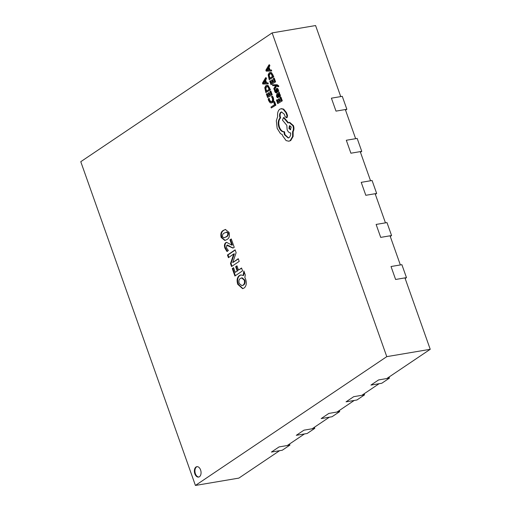 <?xml version="1.0" encoding="UTF-8"?>
<svg xmlns="http://www.w3.org/2000/svg" width="511" height="511" viewBox="0 0 511 511"><rect width="100%" height="100%" fill="white"/><g stroke="black" fill="none" stroke-linecap="round" stroke-linejoin="round"><path stroke-width="0.77" d="M406.475 277.633L395.61 279.472L391.03 266.518L401.889 264.685L406.475 277.633L405.166 278.521M391.573 235.545L380.708 237.385L376.122 224.431L386.987 222.598L391.573 235.545L390.257 236.427M376.664 193.458L365.806 195.298L361.22 182.344L372.085 180.511L376.664 193.458L375.355 194.34M361.762 151.371L350.904 153.211L346.317 140.257L357.176 138.424L361.762 151.371L360.453 152.252M346.86 109.284L335.995 111.123L331.409 98.169L342.274 96.336L346.86 109.284L345.545 110.165M381.794 383.25L370.929 385.09L378.581 379.935L389.446 378.102L381.794 383.25M389.056 377.009L389.446 378.102M356.914 399.998L346.049 401.831L353.708 396.683L364.567 394.843L356.914 399.998M364.183 393.757L364.567 394.843M332.035 416.74L321.176 418.579L328.829 413.425L339.694 411.591L332.035 416.74M339.304 410.499L339.694 411.591M307.162 433.488L296.297 435.321L303.949 430.173L314.814 428.333L307.162 433.488M314.431 427.247L314.814 428.333M282.283 450.229L271.418 452.069L279.076 446.914L289.935 445.081L282.283 450.229M289.552 443.989L289.935 445.081M199.437 476.731A5.27 3.277 -99.6 0 0 200.797 470.625A5.27 3.277 -99.6 0 0 196.837 466.677A5.27 3.277 -99.6 0 0 196 467.016A5.27 3.277 -99.6 0 0 194.64 473.122A5.27 3.277 -99.6 0 0 198.6 477.07A5.27 3.277 -99.6 0 0 199.437 476.731M197.112 466.645A5.27 3.277 -99.6 0 0 196.543 466.926A5.27 3.277 -99.6 0 0 195.132 472.816A5.27 3.277 -99.6 0 0 198.868 477.006M271.169 71.029L271.711 70.933L271.367 69.956L270.025 70.045L269.016 67.19L269.872 65.747L269.527 64.776L268.984 64.865L265.861 70.199L266.193 71.144L271.169 71.029L270.824 70.052L269.482 70.135L268.473 67.286L269.329 65.842L268.984 64.865M272.037 79.85L271.571 80.163L272.44 82.61L271.143 83.485L270.204 80.84L269.744 81.153L270.99 84.679L275.582 81.869L274.279 78.183L273.27 78.585L274.266 81.383L272.9 82.303L272.037 79.85L272.58 79.761L273.366 81.99M271.609 83.172L270.747 80.751L270.204 80.84M274.139 89.521L276.342 85.663L277 85.682L277.837 86.813L278.827 86.416L278.674 85.835L277.128 84.717L272.472 84.826L272.791 85.714L275.71 85.535L273.8 88.563L274.139 89.521L274.682 89.431L276.821 85.676M277.728 91.744L278.252 91.392L277.952 89.955L277.218 88.684L276.4 88.55L275.883 91.891L275.161 91.214L274.931 89.827L274.439 90.16L274.72 91.405L275.429 92.606L276.24 92.74L276.764 89.399L277.511 90.147L277.728 91.744L278.795 91.303L277.76 88.588L276.943 88.46M275.972 92.517L276.783 92.651L277.16 92.101L277.307 89.31M276.055 91.725L275.474 89.738L274.931 89.827M277.301 97.748L277.792 97.416L276.879 96.049L277.23 94.58L277.869 95.953L279.383 96.937L279.849 96.106L279.677 94.822L278.623 93.647L279.07 93.347L278.77 92.491L276.905 93.743L276.438 96.247L277.301 97.748L278.335 97.326L277.422 95.959L277.773 94.49M279.926 96.847L279.07 97.071L279.926 96.847L280.392 96.011L280.22 94.727L279.166 93.558L279.613 93.251L279.313 92.395L278.77 92.491M265.841 92.6L270.434 89.789L268.256 85.624L267.081 85.318L265.841 85.701L264.768 87.7L265.841 92.6L269.891 89.879L267.713 85.72L266.538 85.407M225.709 242.699L226.565 242.335L231.828 245.101L229.963 239.838L231.272 238.956L234.236 247.324L232.85 248.046L226.795 245.293L226.45 247.861L228.36 250.499L226.922 251.463L224.955 248.225C224.093 245.714 224.348 243.875 225.709 242.699L226.833 242.316M232.058 245.056L231.675 245.152L232.371 245.005L230.506 239.742L229.963 239.838M227.759 245.025L226.795 245.293M228.423 257.691L227.472 255.002L235.13 249.853L236.133 252.683L232.735 262.59L238.26 258.694L239.212 261.383L231.56 266.531L230.487 263.523L233.795 253.89L228.423 257.691M234.913 276.01L232.281 268.588L233.591 267.707L235.239 272.357L237.2 271.034L235.66 266.704L236.97 265.822L238.477 270.089L241.562 268.013L242.565 270.856L234.913 276.01M244.846 277.435L245.644 279.217C246.858 283.305 246.321 286.249 244.041 288.057L242.604 288.664L237.73 284.288C236.542 280.207 237.098 277.288 239.41 275.525L240.841 274.924L243.121 275.48L243.875 270.958L245.306 275.007L244.846 277.435M272.133 32.896L80.77 161.7L195.419 485.45L386.776 356.646L272.133 32.896L315.581 25.55L340.741 96.592M223.416 230.352L225.383 229.49L229.069 232.416C229.905 236.018 229.184 238.394 226.897 239.557L224.846 240.451L221.142 237.443C220.356 233.846 221.116 231.483 223.416 230.352L225.658 229.458M275.876 105.151L274.599 101.542L274.056 101.632L273.589 101.945L274.56 104.672L270.971 107.086L271.284 107.968L275.876 105.151L275.333 105.247L274.056 101.632M268.735 98.514L268.192 98.885L268.601 100.616L270.083 102.73L271.239 102.992L272.548 102.57L273.704 100.705L273.423 97.984L272.516 96.247L271.469 96.675L272.369 98.259L272.567 100.309L271.648 101.759L270.178 101.855L269.067 100.29L268.735 98.514L269.278 98.425L269.61 100.201L271.29 101.945M268.652 92.746L268.186 93.059L269.054 95.512L267.758 96.381L266.825 93.737L266.359 94.05L267.604 97.582L272.197 94.765L270.894 91.079L269.891 91.482L270.881 94.279L269.521 95.199L268.652 92.746L269.195 92.657L269.98 94.886M268.224 96.068L267.368 93.647L266.825 93.737M267.783 83.925L268.326 83.83L267.981 82.852L266.64 82.942L265.631 80.093L266.493 78.649L266.142 77.672L265.599 77.761L262.475 83.095L262.814 84.04L267.783 83.925L267.438 82.948L266.097 83.031L265.088 80.182L265.944 78.739L265.599 77.761M278.75 98.815L278.284 99.128L279.153 101.574L277.856 102.449L276.924 99.805L276.457 100.118L277.703 103.644L282.296 100.833L280.993 97.147L279.99 97.55L280.98 100.348L279.619 101.267L278.75 98.815L279.293 98.725L280.079 100.954M278.323 102.136L277.467 99.715L276.924 99.805M269.227 79.703L273.819 76.886L271.641 72.728L270.466 72.421L269.227 72.805L268.154 74.804L269.227 79.703L273.276 76.982L271.098 72.818L269.923 72.511M287.131 117.543L286.326 117.741L287.131 117.543L287.521 115.531L286.505 112.663L283.637 109.099L281.459 108.658L279.728 109.233C277.952 110.727 277.262 113.18 277.665 116.591L276.317 120.749L277.166 128.376L280.36 133.467L282.385 134.757L282.724 135.913L286.09 140.582L288.811 141.221L290.178 140.659L292.592 136.507L292.592 131.678C293.544 130.069 293.646 128.089 292.912 125.738L289.149 122.468L288.019 123.004L283.477 117.619L282.487 120.155L286.812 125.323L287.125 129.634C288.006 131.806 289.175 132.905 290.644 132.93C290.772 135.108 290.235 136.673 289.034 137.631L288.198 137.976L284.429 134.7L283.95 131.832C281.829 131.889 280.143 130.337 278.878 127.169C277.716 123.208 278.105 120.13 280.06 117.932L279.919 117.543C279.236 115.141 279.536 113.372 280.82 112.228L281.491 111.96L284.308 114.228L285.157 116.725L286.588 117.639L286.978 115.627L285.962 112.752L283.094 109.194L280.916 108.747M288.466 137.913L284.972 134.61L284.493 131.742C282.379 131.8 280.686 130.241 279.421 127.073C278.259 123.113 278.648 120.034 280.603 117.837L280.469 117.447C279.779 115.045 280.079 113.276 281.363 112.139L281.765 111.935M288.421 122.736L284.02 117.524L283.477 117.619M288.811 141.221L290.721 140.57L293.135 136.411L293.135 131.589C294.087 129.973 294.189 127.993 293.455 125.649L289.692 122.372L289.149 122.468M386.77 378.555L430.23 349.3L404.942 277.895M400.356 264.941L390.04 235.807M385.454 222.853L375.131 193.72M370.545 180.766L360.229 151.633M355.643 138.679L345.327 109.546M195.419 485.45L238.867 478.104L279.606 450.683M287.259 445.535L304.486 433.941M312.138 428.786L329.359 417.193M337.017 412.045L354.238 400.452M361.89 395.297L379.111 383.704M386.776 356.646L430.23 349.3M242.872 288.6L238.273 284.193L237.73 284.288M238.273 284.193C237.085 280.117 237.641 277.198 239.953 275.435L239.41 275.525M239.953 275.435L241.109 274.892M244.232 271.967L243.664 275.391L243.121 275.48M241.901 285.649L243.466 285.119C244.941 284.18 245.376 282.481 244.769 280.015L242.125 277.805L240.528 278.348C239.007 279.249 238.554 280.941 239.161 283.426L241.901 285.649L242.923 285.208C244.399 284.276 244.833 282.57 244.226 280.111L241.582 277.895M243.466 285.119L242.923 285.208M244.769 280.015L244.226 280.111M235.379 275.697L232.824 268.492L232.281 268.588M232.824 268.492L233.668 267.93M237.2 271.034L235.239 272.357M237.743 270.945L236.203 266.608L235.66 266.704M236.203 266.608L237.047 266.046M241.639 268.237L238.477 270.089M228.89 257.378L228.015 254.912L227.472 255.002M228.015 254.912L235.207 250.071M238.337 258.917L232.735 262.59M232.02 266.218L231.036 263.427L230.487 263.523M231.036 263.427L234.351 253.839L233.808 253.935M234.351 253.839L233.795 253.89M230.506 239.742L231.349 239.174M233.125 247.976L229.452 246.302M230.001 246.206L227.338 245.197M227.465 251.374L225.498 248.135L224.955 248.225M225.498 248.135C224.636 245.625 224.891 243.779 226.252 242.604M225.121 240.394L221.685 237.347L221.142 237.443M221.685 237.347C220.899 233.757 221.659 231.394 223.959 230.263M224.022 237.768L226.45 236.804C227.817 236.274 228.455 235.022 228.366 233.048L226.807 232.058L224.425 233.003C223.052 233.527 222.368 234.773 222.387 236.727L224.022 237.768L225.907 236.893C227.274 236.363 227.912 235.111 227.823 233.137L226.264 232.154M226.45 236.804L225.907 236.893M228.366 233.048L227.823 233.137M271.284 107.968L275.333 105.247M271.239 102.992L272.005 102.66L273.161 100.801L272.88 98.074L271.973 96.336M267.604 97.582L272.197 94.765M271.654 94.854L270.351 91.169M265.995 91.405L269.118 89.304L267.623 86.557L266.186 86.621L265.311 88.141L265.995 91.405M269.891 89.879L270.434 89.789M267.055 86.353L265.854 88.045L266.461 91.092M265.541 83.063L264.724 80.764L263.171 83.248L265.541 83.063M263.171 83.248L265.516 82.999M267.438 82.948L267.981 82.852M266.097 83.031L266.64 82.942M265.088 80.182L265.631 80.093M265.944 78.739L266.493 78.649M264.909 81.268L263.708 83.133M263.408 82.929L263.951 82.839M263.714 83.159L264.04 83.076L263.714 83.159M277.703 103.644L282.296 100.833M281.753 100.922L280.45 97.237M278.457 94.037L278.163 94.228L279.134 96.023L278.591 96.113L279.038 96.094L279.185 94.88L278.616 94.107L277.62 94.324L278.591 96.113L279.038 96.094M277.792 97.416L278.335 97.326M278.629 93.666L279.172 93.577M278.623 93.647L279.166 93.558M279.07 93.347L279.613 93.251M277.62 94.324L278.163 94.228M278.252 91.392L278.795 91.303M277.76 88.588L276.4 88.55M275.883 91.891L275.512 91.814L276.023 91.731M275.429 92.606L276.783 92.651M276.623 90.875L277.166 90.786M277.837 86.813L278.827 86.416M278.284 86.512L276.585 84.807L272.472 84.826M270.99 84.679L275.582 81.869M275.039 81.958L273.736 78.272M269.38 78.509L272.504 76.407L271.009 73.661L269.572 73.725L268.697 75.238L269.38 78.509M273.276 76.982L273.819 76.886M270.44 73.456L269.24 75.149L269.846 78.196M268.927 70.167L268.109 67.867L266.557 70.352L268.927 70.167M266.557 70.352L268.901 70.103M270.824 70.052L271.367 69.956M269.482 70.135L270.025 70.045M268.473 67.286L269.016 67.19M269.329 65.842L269.872 65.747M268.288 68.372L267.093 70.237M266.793 70.033L267.336 69.943M267.1 70.263L267.425 70.179L267.1 70.263M291.2 126.952L289.405 125.808L288.958 128.459L290.42 129.737L291.2 126.952M292.592 131.678L293.135 131.589M283.95 131.832L284.493 131.742M280.06 117.932L280.603 117.837M286.978 115.627L287.521 115.531M285.962 112.752L286.505 112.663M290.012 125.674L289.501 128.37L290.689 129.647M234.447 261.536L233.904 261.626M233.974 254.893L233.431 254.989M272.88 98.074L273.423 97.984M270.178 101.855L270.721 101.766M269.067 100.29L269.61 100.201M272.005 102.66L272.548 102.57M273.161 100.801L273.704 100.705M269.227 87.994L269.77 87.905M267.713 85.72L268.256 85.624M265.631 90.37L266.174 90.281M266.186 86.621L266.729 86.525M265.311 88.141L265.854 88.045M276.879 96.049L277.422 95.959M279.849 96.106L280.392 96.011M279.677 94.822L280.22 94.727M278.118 95.404L278.661 95.314M277.952 89.955L278.495 89.859M275.161 91.214L275.704 91.124M276.617 92.191L277.16 92.101M276.566 89.802L277.109 89.712M278.131 85.931L278.674 85.835M276.585 84.807L277.128 84.717M272.606 75.098L273.149 75.008M271.098 72.818L271.641 72.728M269.016 77.474L269.559 77.385M269.572 73.725L270.115 73.629M268.697 75.238L269.24 75.149M290.178 140.659L290.721 140.57M292.592 136.507L293.135 136.411M292.912 125.738L293.455 125.649M284.429 134.7L284.972 134.61M278.878 127.169L279.421 127.073M279.919 117.543L280.469 117.447M280.82 112.228L281.363 112.139M283.094 109.194L283.637 109.099M263.963 83.089L263.421 83.178M276.643 88.454L277.186 88.358M276.017 92.836L276.56 92.746M275.55 85.573L276.093 85.478M267.349 70.186L266.806 70.282"/></g></svg>
